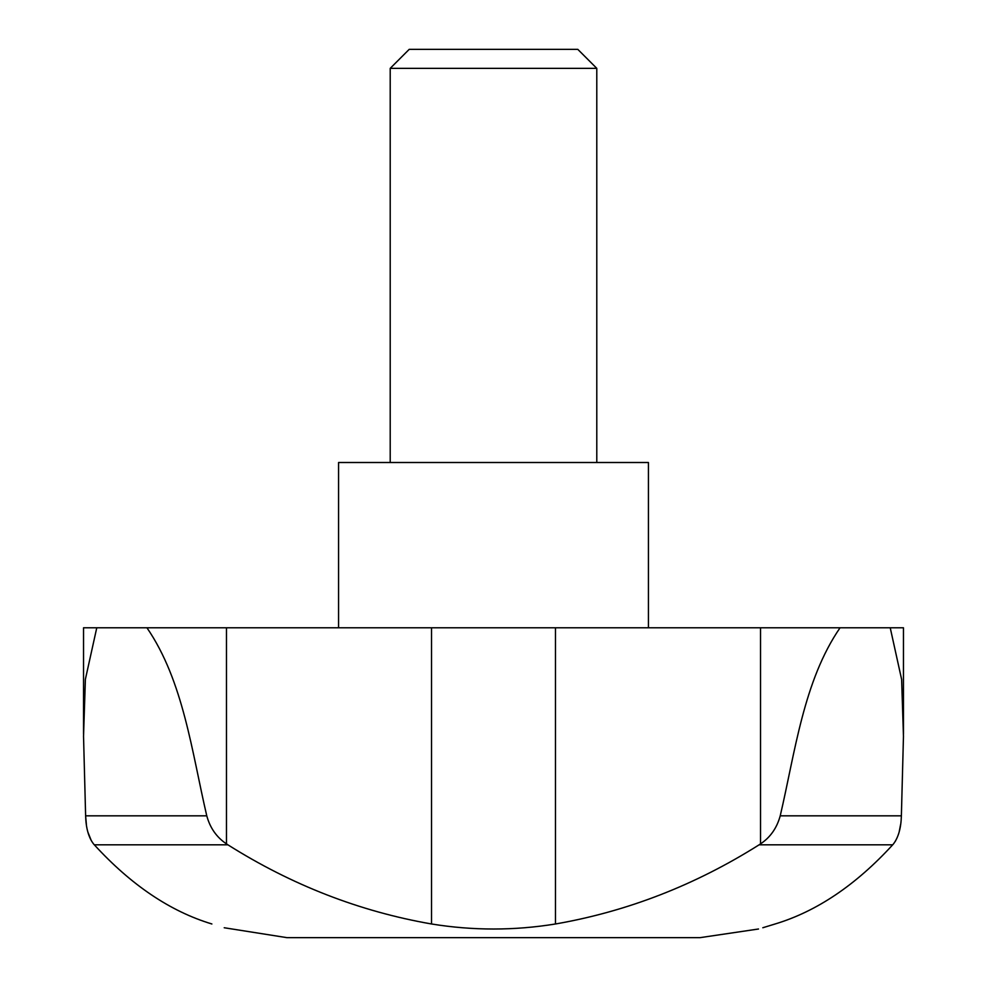 <?xml version="1.0" encoding="UTF-8"?>
<svg xmlns="http://www.w3.org/2000/svg" width="987" height="987" viewBox="0 0 987 987"><rect width="100%" height="100%" fill="white"/><g stroke="black" fill="none" stroke-linecap="round" stroke-linejoin="round"><path stroke-width="1.48" d="M338.566 627.781L338.566 462.508L648.434 462.508L648.434 627.781M83.537 734.094L83.537 627.781L96.775 627.781L85.388 679.29L83.537 736.277L85.622 815.83L206.776 815.83C210.083 827.982 216.646 837.321 226.467 843.873L226.467 627.781L903.463 627.781L903.463 734.118M96.775 627.781L226.467 627.781M206.776 815.83C191.91 752.415 183.533 681.153 146.94 627.781M224.222 927.755L286.921 937.65L700.079 937.65L758.509 929.001M226.467 843.873L227.886 844.81C291.72 885.068 359.601 911.457 431.529 923.98C472.921 930.692 514.239 930.692 555.471 923.98C627.399 911.457 695.28 885.068 759.114 844.81L760.533 843.873C770.304 837.395 776.868 828.044 780.223 815.83L901.378 815.83L903.463 736.277L901.378 815.83C901.057 827.982 898.429 837.321 893.506 843.873L892.692 844.81C855.828 885.068 816.644 911.457 775.116 923.98L762.815 927.743M211.884 923.98C233.931 930.692 233.931 930.692 211.884 923.98C170.356 911.457 131.172 885.068 94.308 844.81L93.494 843.873C88.583 837.395 85.955 828.044 85.622 815.83L86.375 824.392M775.116 923.98C753.069 930.692 753.069 930.692 775.116 923.98M87.843 832.004L91.335 840.739M85.622 815.83L83.537 736.277M903.463 736.277L901.624 679.438L890.225 627.781M893.506 843.873L895.665 840.739M899.157 832.004L900.625 824.392M840.06 627.781C803.566 680.833 795.09 752.39 780.223 815.83M596.79 68.35L577.79 49.35L409.21 49.35L390.21 68.35L596.79 68.35L596.79 462.508M390.21 68.35L390.21 462.508M759.114 844.81L892.692 844.81M94.308 844.81L227.886 844.81M431.529 923.98L431.529 627.781M555.471 923.98L555.471 627.781M760.533 843.873L760.533 627.781"/></g></svg>
